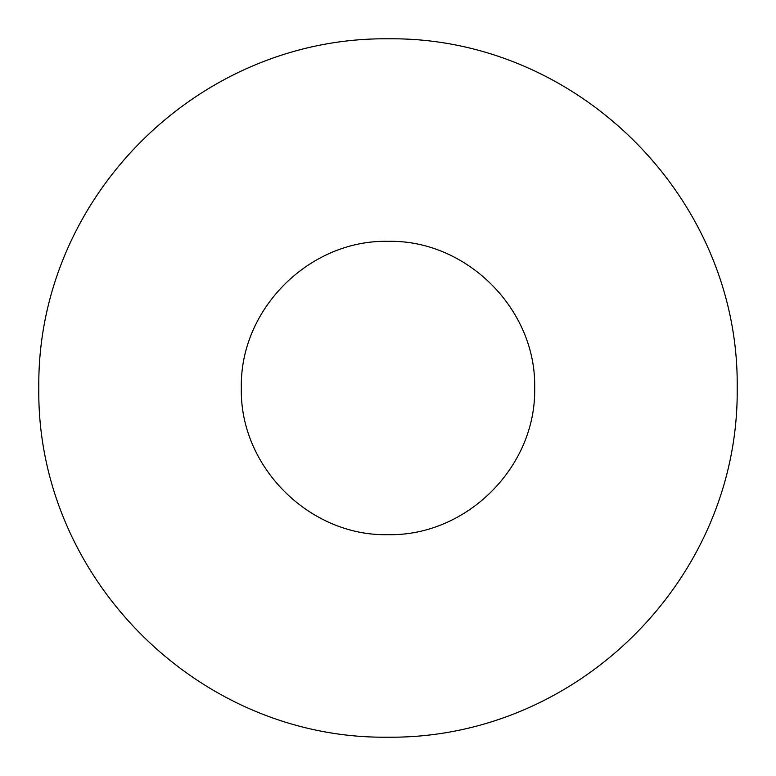 <?xml version="1.0" encoding="UTF-8"?>
<svg xmlns="http://www.w3.org/2000/svg" width="776" height="776" viewBox="0 0 776 776"><rect width="100%" height="100%" fill="white"/><g stroke="black" fill="none" stroke-linecap="round" stroke-linejoin="round"><path stroke-width="1.16" d="M38.8 388C36.365 577.596 198.2 739.315 387.496 737.2C577.955 739.324 739.353 578.285 737.2 388C739.635 198.404 577.8 36.685 388.504 38.8C198.045 36.676 36.647 197.725 38.8 388M534.664 388C536.546 309.42 466.57 239.532 388.116 241.336C309.459 239.541 239.58 309.12 241.336 388C239.454 466.58 309.43 536.468 387.884 534.664C466.541 536.458 536.42 466.88 534.664 388"/></g></svg>
